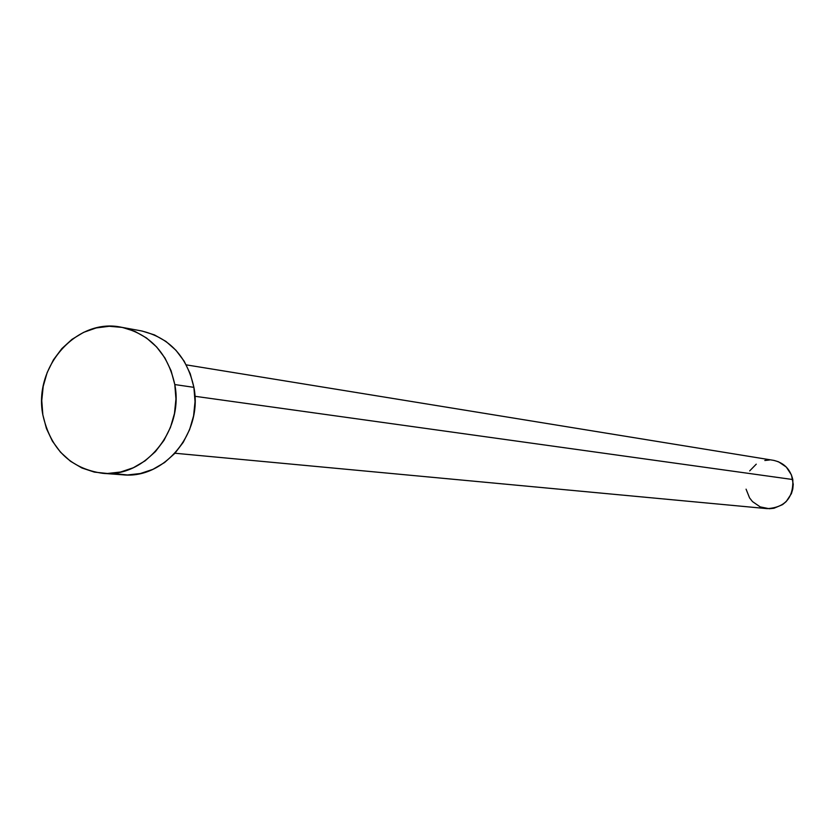 <?xml version="1.0" encoding="UTF-8"?>
<svg xmlns="http://www.w3.org/2000/svg" width="835" height="835" viewBox="0 0 835 835"><rect width="100%" height="100%" fill="white"/><g stroke="black" fill="none" stroke-linecap="round" stroke-linejoin="round"><path stroke-width="1.25" d="M174.953 453.238L767.135 508.64C785.004 507.555 793.563 497.858 792.801 479.54L194.92 396.281L792.801 479.54C790.213 468.967 783.721 462.559 773.314 460.304L186.257 364.864M103.008 473.341L122.745 474.802C164.578 479.405 203.03 432.551 193.897 387.346L174.797 384.559C184.034 430.432 145.081 477.985 102.726 473.32C70.505 468.665 50.549 449.178 42.846 414.849C33.212 366.68 76.883 317.519 121.409 327.247C150.06 334.063 167.856 353.163 174.797 384.559L193.897 387.346C187.04 356.409 169.453 337.58 141.157 330.858L121.482 327.268M142.065 331.025L154.485 334.918L165.935 341.421L175.966 350.293L184.17 361.19L190.234 373.704L193.897 387.346L195.035 401.583L193.584 415.861L189.608 429.608L183.262 442.289L174.807 453.405L164.558 462.538L152.941 469.333L140.395 473.518L127.421 474.969L114.52 473.612M42.846 414.849L41.76 400.602L43.211 386.334L47.157 372.577L53.43 359.843L61.821 348.633L71.998 339.344L83.594 332.361L96.171 327.946L109.249 326.276L122.328 327.424L134.905 331.37L146.49 337.956L156.646 346.963L164.954 358.017L171.081 370.719L174.797 384.559L175.945 399.005L174.473 413.492L170.444 427.436L164.015 440.306L155.435 451.599L145.06 460.868L133.297 467.757L120.595 472.015L107.454 473.487L94.397 472.119L81.903 467.986L70.464 461.244L60.496 452.184L52.386 441.13L46.426 428.522L42.846 414.849M774.118 460.45L778.585 461.818L786.309 467.068L791.465 474.969L793.25 484.31L792.77 489.07L791.403 493.662L786.184 501.584L782.562 504.622L773.941 508.264L769.296 508.734L760.194 506.887L752.512 501.605L749.579 497.921L746.072 489.164M749.684 470.898L756.249 464.166M764.829 460.492L769.473 460.002"/></g></svg>
